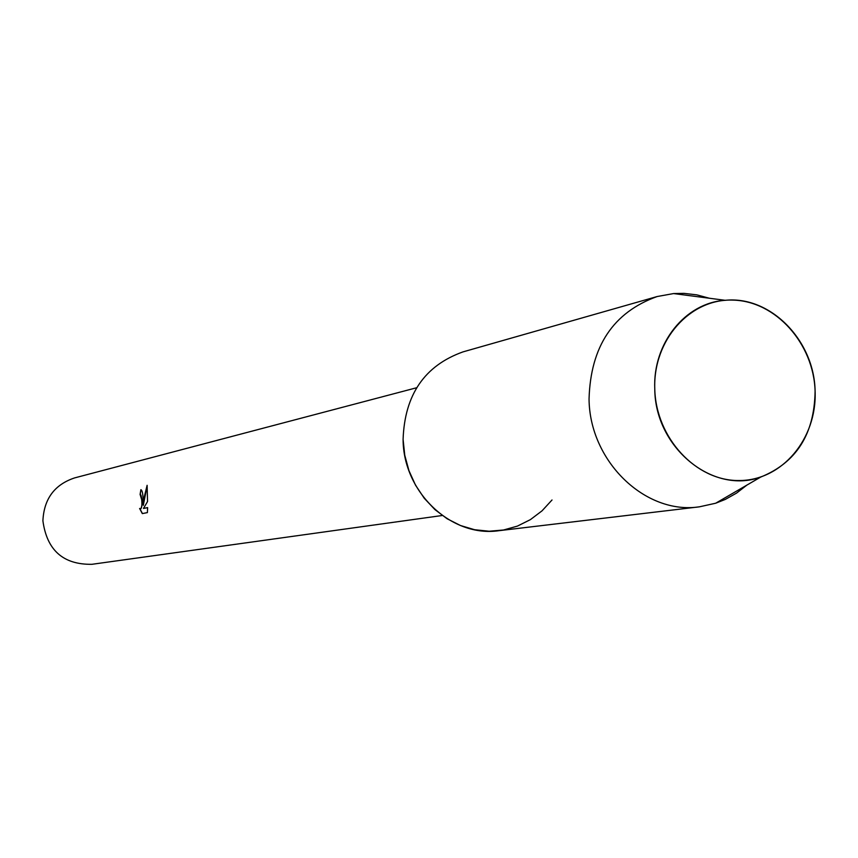 <?xml version="1.0" encoding="UTF-8"?>
<svg xmlns="http://www.w3.org/2000/svg" width="858" height="858" viewBox="0 0 858 858"><rect width="100%" height="100%" fill="white"/><g stroke="black" fill="none" stroke-linecap="round" stroke-linejoin="round"><path stroke-width="1.29" d="M654.772 389.028C655.962 437.988 695.935 480.995 738.899 480.534C781.885 480.791 817.106 438.792 815.1 391.173C813.716 343.575 775.675 300.986 732.882 300.107C690.089 298.498 652.938 340.068 654.772 389.028C655.008 447.586 712.741 494.776 760.692 477.08C796.31 462.666 814.446 434.03 815.1 391.173C814.381 340.497 770.43 295.506 725.214 300.311C685.403 302.681 652.627 343.307 654.772 389.028M709.416 298.252L696.782 294.852L683.912 293.361L673.594 293.565L657.153 296.536L463.03 351.877C424.635 365.583 404.654 394.755 403.088 439.393L404.761 455.266L408.955 470.677L415.519 485.156L424.249 498.251L434.888 509.555L447.093 518.736L460.478 525.525L474.635 529.729L489.146 531.231L503.549 529.997L517.438 526.093L530.383 519.637L542.02 510.853L552.016 499.989M140.272 494.476L140.894 489.682C142.203 490.25 142.932 493.511 143.082 499.463L143.307 505.33L143.694 499.335L147.115 485.306L147.533 501.512L143.479 508.44L147.619 507.614L147.383 512.601L142.31 513.599L139.597 508.451L140.476 509.041C141.774 508.333 142.192 505.233 141.72 499.753L140.111 494.476L140.948 495.055C142.514 501.351 142.417 506.016 140.648 509.041L140.648 509.041M416.623 387.752L74.582 477.917C54.515 484.631 43.951 498.927 42.9 520.806C46.9 550.235 63.235 564.736 91.924 564.307L442.267 515.497M139.865 508.73L142.449 513.567M140.884 489.682L140.079 494.476M147.158 485.639L143.307 505.33M147.619 507.646L143.479 508.44M657.153 296.536C613.298 312.28 590.594 346.418 589.049 398.949C589.5 461.261 645.302 515.004 699.367 506.831L715.679 503.228L725.267 499.431L736.572 493.093L746.91 485.081M403.088 439.393C403.196 492.31 451.555 537.784 498.916 530.694L699.367 506.831M760.692 477.08L715.679 503.228M725.214 300.311L673.594 293.565"/></g></svg>
